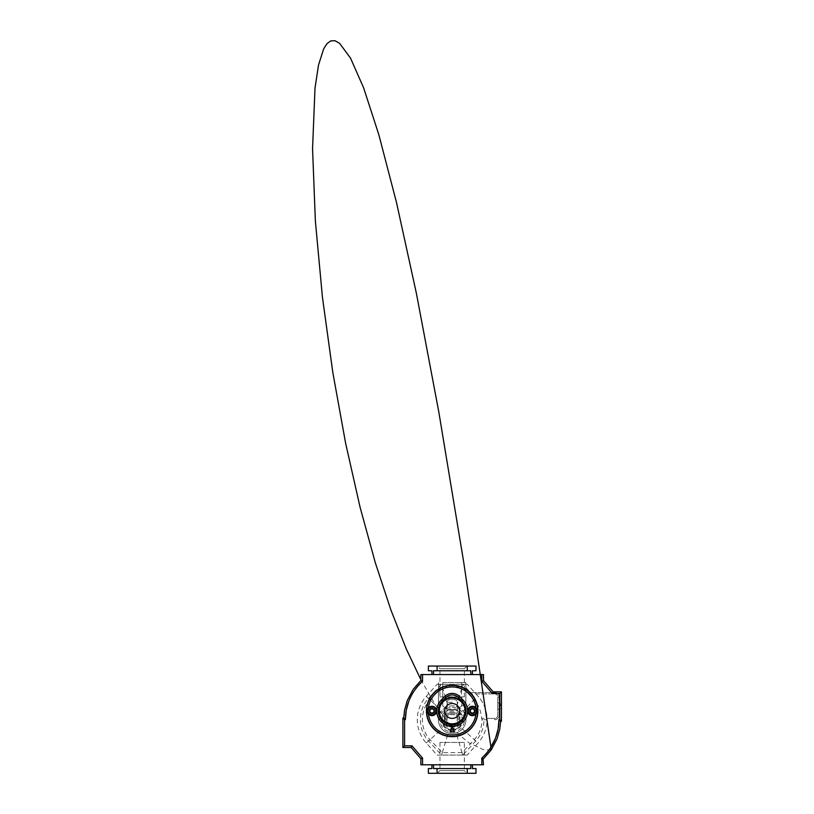 <?xml version="1.0" encoding="UTF-8"?>
<svg xmlns="http://www.w3.org/2000/svg" width="814" height="814" viewBox="0 0 814 814"><rect width="100%" height="100%" fill="white"/><g stroke="black" fill="none" stroke-linecap="round" stroke-linejoin="round"><path stroke-width="0.61" stroke-dasharray="4.07 3.05" d="M439.977 696.876L464.377 696.876L439.977 696.876L439.977 668.721L464.377 668.721L467.063 666.045L437.291 666.045L467.063 666.045M464.377 696.876L464.377 668.721L439.977 668.721L437.291 666.045M464.377 742.46L439.977 742.46L464.377 742.46L464.377 770.614L439.977 770.614L437.291 773.3L467.063 773.3L437.291 773.3M439.977 742.46L439.977 770.614L464.377 770.614L467.063 773.3M418.07 685.826L422.547 681.298L422.547 674.552L422.547 681.298L414.601 690.272M486.273 753.52L481.807 758.048A51.486 51.486 0 0 0 498.972 719.668L499.776 719.668L499.776 693.528L492.399 693.528L481.807 681.257L481.807 674.552L422.547 674.552L422.547 681.298A51.486 51.486 0 0 0 405.382 719.668L404.578 719.668L404.578 745.817L411.955 745.817L422.547 758.078L422.547 764.784L481.807 764.784L481.807 758.048L489.743 749.073M406.237 710.317L405.85 712.759M405.596 715.038L405.382 719.668L404.578 719.668L404.578 745.817L411.955 745.817L422.547 758.078L422.547 764.784L422.547 758.078L411.955 745.817L404.578 745.817L404.578 719.668L405.382 719.668L402.899 717.999L404.578 719.668M411.945 694.525L410.531 697.232M409.391 699.755L414.316 690.699M498.107 729.018L498.504 726.587M498.758 724.297L498.972 719.668L499.776 719.668L499.776 693.528L492.399 693.528L481.807 681.257L481.807 674.552L481.807 681.257L492.399 693.528L499.776 693.528L499.776 719.668L498.972 719.668L501.444 721.346L499.776 719.668M492.409 744.81L493.823 742.114M494.963 739.58L495.492 738.257M481.807 764.784L481.807 758.048L481.807 764.784L483.485 764.784L483.485 758.79L491.127 750.03L497.059 738.858L499.755 729.324L500.641 721.346L499.755 729.324M472.425 764.784L472.425 768.569L475.976 768.569L475.976 773.3L428.378 773.3L428.378 768.569L431.929 768.569L431.929 764.784L472.425 764.784L431.929 764.784M433.536 674.552L472.425 674.552L433.536 674.552L433.536 670.777L470.807 670.777L433.536 670.777L470.807 670.777L470.807 674.552M501.444 721.346L501.444 691.849L493.162 691.849L483.485 680.636L483.485 674.552L481.807 674.552M422.547 674.552L420.869 674.552L420.869 680.545L413.064 689.55L407.295 700.478L404.589 710.011L403.703 717.999L404.589 710.011M402.899 717.999L402.899 747.486L411.182 747.486L420.869 758.709L420.869 764.784L422.547 764.784M472.425 674.552L472.425 670.777L475.976 670.777L475.976 666.045L428.378 666.045L428.378 670.777L431.929 670.777L431.929 674.552M467.256 666.045L467.256 670.777M437.087 666.045L437.087 670.777M467.256 773.3L467.256 768.569L433.536 768.569L467.256 768.569M470.807 764.784L470.807 768.569L433.536 768.569L433.536 764.784M437.087 773.3L437.087 768.569M481.807 758.048L483.485 758.79L489.448 752.329L491.107 750.05L490.771 747.537M501.444 691.849L499.776 693.528M493.162 691.849L492.399 693.528M483.485 680.636L481.807 681.257M422.547 681.298L420.869 680.545L413.237 689.305M402.899 747.486L404.578 745.817M411.182 747.486L411.955 745.817M420.869 758.709L422.547 758.078M500.417 706.104L500.417 703.55L500.417 706.104M499.745 706.104L499.745 702.889L499.745 706.104M499.104 706.104L499.104 702.889L499.104 709.32L497.73 709.32L497.73 702.889L497.73 709.32L499.104 709.32L499.104 702.889L497.73 702.889L499.104 702.889L499.104 706.104M463.044 711.151C464.977 713.675 465.964 716.513 465.984 719.668A13.807 13.807 0 0 0 452.177 705.86A13.807 13.807 0 0 0 438.37 719.668C438.4 716.33 439.479 713.359 441.626 710.764C443.396 708.689 445.594 707.244 448.219 706.44C451.098 705.606 453.958 705.677 456.796 706.654C459.3 707.559 461.385 709.055 463.044 711.151L473.962 699.857C478.418 704.517 480.972 710.693 481.623 718.386L482.01 719.301C482.02 727.116 479.415 733.933 474.226 739.753L462.037 752.635L456.135 732.905C453.5 733.668 450.864 733.668 448.219 732.905C445.787 732.162 443.701 730.85 441.971 728.978C439.611 726.322 438.41 723.229 438.37 719.668A13.807 13.807 0 0 0 452.177 733.475A13.807 13.807 0 0 0 465.984 719.668C465.944 723.208 464.743 726.312 462.383 728.978C460.663 730.85 458.577 732.152 456.135 732.905M483.994 719.729L487.098 719.729C487.352 707.549 479.934 697.974 478.154 696.326L467.236 684.279L441.473 684.279L428.713 698.229C417.684 709.757 417.613 729.497 428.683 741.086L441.473 755.066L462.871 755.066L475.661 741.096C481.105 735.011 483.882 727.889 483.994 719.729L487.098 719.729L487.077 718.386L494.749 718.386L481.623 718.386M474.715 692.592L470.472 692.592L462.871 684.289L462.108 686.721L473.962 699.857M467.236 684.279L437.108 684.279L426.241 696.367C424.399 698.086 417.063 707.641 417.307 719.739C417.104 731.837 424.46 741.32 426.241 742.979L437.108 755.066L467.236 755.066L478.113 742.979C479.894 741.32 487.25 731.827 487.037 719.729M467.236 755.066L462.871 755.066M462.383 728.978L478.113 742.979M437.108 755.066L441.473 755.066M437.108 684.279L441.473 684.279L448.219 706.44M462.016 752.563L442.317 752.635L430.138 739.763C419.759 728.886 419.831 710.378 430.158 699.552L442.317 686.711M426.241 696.367L441.626 710.764M442.338 752.563L448.219 732.905M442.338 686.782L462.087 686.802L456.796 706.654M468.498 693.925L494.749 693.925L475.997 693.925L474.796 692.592L494.749 692.592A4.355 4.355 0 0 1 499.104 696.947L499.104 715.364L499.104 696.947A4.355 4.355 0 0 0 494.749 692.592L470.472 692.592M482.01 719.301L482.834 719.729M462.037 752.635L462.871 755.056M442.317 752.635L441.483 755.056M468.874 692.592L468.142 693.019M475.997 693.925L478.154 696.326C479.853 697.964 486.823 706.745 487.077 718.386M499.104 715.364A4.355 4.355 0 0 1 494.749 719.729A4.355 4.355 0 0 0 499.104 715.364A4.355 4.355 0 0 1 494.749 719.729A4.355 4.355 0 0 0 499.104 715.364L497.761 715.364A3.012 3.012 0 0 1 494.749 718.386A3.012 3.012 0 0 0 497.761 715.364L497.761 696.947L497.761 715.364L499.104 715.364M452.177 707.335A12.332 12.332 0 0 1 464.509 719.668A12.332 12.332 0 0 1 452.177 732.01A12.332 12.332 0 0 1 439.845 719.668A12.332 12.332 0 0 1 452.177 707.335M452.177 712.301A7.377 7.377 0 0 1 459.554 719.668A7.377 7.377 0 0 1 452.177 727.044A7.377 7.377 0 0 1 444.8 719.668A7.377 7.377 0 0 1 452.177 712.301A7.377 7.377 0 0 1 459.554 719.668A7.377 7.377 0 0 1 452.177 727.044A7.377 7.377 0 0 1 444.8 719.668A7.377 7.377 0 0 1 452.177 712.301M452.177 730.484A10.816 10.816 0 0 1 441.361 719.668A10.816 10.816 0 0 1 452.177 708.852A10.816 10.816 0 0 1 462.993 719.668A10.816 10.816 0 0 1 452.177 730.484M442.124 719.668A10.053 10.053 0 0 1 452.177 709.615A10.053 10.053 0 0 1 462.23 719.668A10.053 10.053 0 0 1 452.177 729.731A10.053 10.053 0 0 1 442.124 719.668C442.083 721.926 442.867 724.073 444.464 726.129L444.464 713.217C442.867 715.262 442.083 717.419 442.124 719.668M452.177 729.731A10.053 10.053 0 0 1 444.464 726.129L444.464 713.217A10.053 10.053 0 0 1 459.89 713.217L459.89 726.129C461.487 724.073 462.26 721.926 462.23 719.668C462.26 717.419 461.487 715.262 459.89 713.217L459.89 726.129A10.053 10.053 0 0 1 452.177 729.731A10.053 10.053 0 0 0 459.89 726.129M452.177 724.796A5.118 5.118 0 0 1 447.059 719.668A5.118 5.118 0 0 1 452.177 714.55A5.118 5.118 0 0 1 457.295 719.668A5.118 5.118 0 0 1 452.177 724.796M452.177 713.542A6.125 6.125 0 0 0 446.052 719.668A6.125 6.125 0 0 0 452.177 725.793A6.125 6.125 0 0 0 458.302 719.668A6.125 6.125 0 0 0 452.177 713.542A6.125 6.125 0 0 1 458.302 719.668A6.125 6.125 0 0 1 452.177 725.793A6.125 6.125 0 0 1 446.052 719.668A6.125 6.125 0 0 1 452.177 713.542A6.125 6.125 0 0 0 446.052 719.668A6.125 6.125 0 0 0 452.177 725.793M446.815 708.679L447.1 702.299C447.344 700.559 448.351 699.674 450.142 699.613L454.212 699.613C455.993 699.664 457 700.559 457.244 702.299L457.539 708.679L457.244 702.299C457.01 700.559 456.003 699.674 454.212 699.613L450.142 699.613C448.361 699.664 447.344 700.559 447.1 702.299L446.815 711.161C446.459 709.462 457.895 709.452 457.539 711.161C457.885 709.452 446.459 709.452 446.815 711.161M457.539 708.679L457.539 711.161M442.796 682.529L461.558 682.529L442.796 682.529L442.796 706.196L438.502 703.713L447.1 708.679L442.796 706.196L442.796 682.529M465.852 682.529L461.558 682.529L465.852 682.529L465.852 703.713L457.244 708.679L465.852 703.713L465.852 682.529M438.502 682.529L438.502 703.713L438.502 682.529M461.558 682.529L461.558 706.196L461.558 682.529M463.156 700.121A15.425 15.425 0 0 1 452.177 726.383A15.425 15.425 0 0 1 441.198 700.121L444.77 696.499A10.399 10.399 0 0 1 459.574 696.499L463.156 700.121A15.405 15.405 0 0 1 452.177 726.363A15.405 15.405 0 0 1 441.208 700.132L444.78 696.509A10.389 10.389 0 0 1 459.564 696.509L463.146 700.132M431.949 715.648A4.691 4.691 0 0 0 436.64 710.958A4.691 4.691 0 0 0 431.949 706.267A4.691 4.691 0 0 0 427.258 710.958A4.691 4.691 0 0 0 431.949 715.648M472.405 715.648A4.691 4.691 0 0 0 477.096 710.958A4.691 4.691 0 0 0 472.405 706.267A4.691 4.691 0 0 0 467.714 710.958A4.691 4.691 0 0 0 472.405 715.648M431.949 715.313A4.355 4.355 0 0 0 436.304 710.958A4.355 4.355 0 0 0 428.317 708.556A23.982 23.982 0 0 0 428.317 713.359A4.355 4.355 0 0 0 436.304 710.958A4.355 4.355 0 0 0 431.949 706.603A4.355 4.355 0 0 0 427.594 710.958A4.355 4.355 0 0 0 431.949 715.313M472.405 715.313A4.355 4.355 0 0 0 476.76 710.958A4.355 4.355 0 0 0 472.405 706.603A4.355 4.355 0 0 0 468.05 710.958A4.355 4.355 0 0 0 476.037 713.359A4.355 4.355 0 0 0 472.405 706.603A4.355 4.355 0 0 0 468.05 710.958A4.355 4.355 0 0 0 472.405 715.313M475.966 714.01A23.982 23.982 0 0 0 475.966 707.895M431.949 713.919A2.961 2.961 0 0 1 428.988 710.958A2.961 2.961 0 0 1 431.949 707.997A2.961 2.961 0 0 1 434.91 710.958A2.961 2.961 0 0 1 431.949 713.919A2.961 2.961 0 0 1 428.988 710.958A2.961 2.961 0 0 1 431.949 707.997A2.961 2.961 0 0 1 434.91 710.958A2.961 2.961 0 0 1 431.949 713.919M472.405 713.919A2.961 2.961 0 0 1 469.444 710.958A2.961 2.961 0 0 1 472.405 707.997A2.961 2.961 0 0 1 475.366 710.958A2.961 2.961 0 0 1 472.405 713.919A2.961 2.961 0 0 1 469.444 710.958A2.961 2.961 0 0 1 472.405 707.997A2.961 2.961 0 0 1 475.366 710.958A2.961 2.961 0 0 1 472.405 713.919M428.388 707.895A23.982 23.982 0 0 0 428.317 708.556A4.355 4.355 0 0 0 428.317 713.359A23.982 23.982 0 0 0 428.388 714.01M429.934 712.118L431.949 713.278L433.954 712.118L433.954 709.798L431.949 708.638L429.934 709.798L429.934 712.118M470.39 712.118L472.405 713.278L474.42 712.118L474.42 709.798L472.405 708.638L470.39 709.798L470.39 712.118M458.475 697.588A8.852 8.852 0 0 0 445.869 697.588L442.297 701.21A13.879 13.879 0 0 0 442.389 720.787A13.879 13.879 0 0 0 461.965 720.787A13.879 13.879 0 0 0 462.057 701.21L458.475 697.588M494.749 692.592A4.355 4.355 0 0 1 499.104 696.947A4.355 4.355 0 0 0 494.749 692.592L494.749 693.925A3.012 3.012 0 0 1 497.761 696.947A3.012 3.012 0 0 0 494.749 693.925L494.749 692.592M426.241 742.979L441.971 728.978M474.216 739.763L475.661 741.096M430.128 739.753L428.683 741.086M430.179 699.531L428.744 698.188M499.104 696.947L497.761 696.947L499.104 696.947M494.749 719.729L494.749 718.386L494.749 719.729M459.89 723.727A8.71 8.71 0 0 1 444.464 723.727M444.464 715.608A8.71 8.71 0 0 1 459.89 715.608M452.177 727.136A7.468 7.468 0 0 1 444.709 719.668A7.468 7.468 0 0 1 452.177 712.199A7.468 7.468 0 0 1 459.645 719.668A7.468 7.468 0 0 1 452.177 727.136M452.177 702.299L447.1 702.299L452.177 702.299M444.464 713.217A10.053 10.053 0 0 1 459.89 713.217M442.297 701.21A13.879 13.879 0 0 0 442.389 720.787A13.879 13.879 0 0 0 461.965 720.787A13.879 13.879 0 0 0 462.057 701.21M452.177 694.953A8.852 8.852 0 0 0 445.869 697.588M420.869 679.7L435.287 704.7L448.239 722.761L459.554 735.123L469.149 742.999L483.241 749.582L491.117 750.04M497.059 738.858L491.3 749.775L490.954 747.262M407.295 700.478L413.064 689.55M500.417 703.55L499.104 702.889L500.417 703.55M499.745 709.32L500.417 708.648L499.745 709.32"/><path stroke-width="1.22" d="M405.85 712.759L405.606 714.845M408.852 701.088L406.237 710.317L408.852 701.088M413.848 691.391L411.945 694.525M410.531 697.232L409.391 699.755M422.547 681.298L422.547 674.552L481.807 674.552L481.807 681.257L492.399 693.528L499.776 693.528L499.776 719.668L498.972 719.668A51.486 51.486 0 0 1 481.807 758.048L481.807 764.784L422.547 764.784L422.547 758.078L411.955 745.817L404.578 745.817L404.578 719.668L405.382 719.668A51.486 51.486 0 0 1 422.547 681.298L420.869 680.545L420.869 674.552L422.547 674.552M498.504 726.587L498.758 724.297M495.492 738.257L498.107 729.018L495.492 738.257L490.038 748.646L492.409 744.81M493.823 742.114L494.963 739.58M431.929 764.784L431.929 768.569L428.378 768.569L428.378 773.3L475.976 773.3L475.976 768.569L472.425 768.569L472.425 764.784M481.807 674.552L482.967 674.552M414.601 690.272L418.07 685.826M421.387 680.779L420.869 680.545L413.227 689.316L407.295 700.478L404.589 710.011L403.703 717.999L405.382 719.668L406.237 710.317M422.547 764.784L421.387 764.784M482.967 758.567L483.485 764.784L481.807 764.784M489.743 749.073L486.273 753.52M481.807 758.048L483.485 758.79L491.28 749.796L497.059 738.858L499.755 729.324L500.641 721.346L498.972 719.668L498.107 729.018M431.929 674.552L431.929 670.777L428.378 670.777L428.378 666.045L475.976 666.045L475.976 670.777L472.425 670.777L472.425 674.552M467.256 666.045L467.256 670.777L470.807 670.777L470.807 674.552M437.087 666.045L437.087 670.777L467.256 670.777M433.536 674.552L433.536 670.777L437.087 670.777M467.256 773.3L467.256 768.569L470.807 768.569L470.807 764.784M437.087 773.3L437.087 768.569L467.256 768.569M433.536 764.784L433.536 768.569L437.087 768.569M500.641 721.346L501.444 721.346L501.444 691.849L493.162 691.849L483.485 680.636L483.485 674.552M499.776 719.668L501.444 721.346M499.776 693.528L501.444 691.849M492.399 693.528L493.162 691.849M481.807 681.257L483.485 680.636M404.578 719.668L402.899 717.999L402.899 747.486L411.182 747.486L420.869 758.709L420.869 764.784M403.703 717.999L402.899 717.999M404.578 745.817L402.899 747.486M411.955 745.817L411.182 747.486M422.547 758.078L420.869 758.709M452.177 726.383A15.425 15.425 0 0 0 463.156 700.121L459.574 696.499A10.399 10.399 0 0 0 444.77 696.499L441.198 700.121A15.425 15.425 0 0 0 452.177 726.383M431.949 706.267A4.691 4.691 0 0 1 436.64 710.958A4.691 4.691 0 0 1 431.949 715.648A4.691 4.691 0 0 1 427.258 710.958A4.691 4.691 0 0 1 431.949 706.267A4.691 4.691 0 0 0 427.258 710.958A4.691 4.691 0 0 0 431.949 715.648M472.405 706.267A4.691 4.691 0 0 1 477.096 710.958A4.691 4.691 0 0 1 472.405 715.648A4.691 4.691 0 0 1 467.714 710.958A4.691 4.691 0 0 1 472.405 706.267A4.691 4.691 0 0 0 467.714 710.958A4.691 4.691 0 0 0 472.405 715.648M452.177 685.225A25.733 25.733 0 0 1 477.899 710.958A25.733 25.733 0 0 1 452.177 736.68A25.733 25.733 0 0 1 426.444 710.958A25.733 25.733 0 0 1 452.177 685.225M454.304 731.898L452.177 726.963L450.05 731.898L454.304 731.898L452.177 726.963M452.177 727.411L450.05 731.898M450.315 731.725L454.029 731.725M470.39 712.118L472.405 713.278L474.42 712.118L474.42 709.798L472.405 708.638L470.39 709.798L470.39 712.118M429.934 712.118L431.949 713.278L433.954 712.118L433.954 709.798L431.949 708.638L429.934 709.798L429.934 712.118M452.177 726.363A15.405 15.405 0 0 1 441.208 700.132L444.78 696.509A10.389 10.389 0 0 1 459.564 696.509L463.146 700.132A15.405 15.405 0 0 1 452.177 726.363M452.177 697.486A13.472 13.472 0 0 1 465.649 710.958A13.472 13.472 0 0 1 452.177 724.419A13.472 13.472 0 0 1 438.705 710.958A13.472 13.472 0 0 1 452.177 697.486M459.564 696.509L458.475 697.588L462.057 701.21A13.879 13.879 0 0 1 461.965 720.787A13.879 13.879 0 0 1 442.389 720.787A13.879 13.879 0 0 1 442.297 701.21L441.208 700.132M458.475 697.588A8.852 8.852 0 0 0 445.869 697.588L442.297 701.21M431.949 714.977A4.019 4.019 0 0 0 435.968 710.958A4.019 4.019 0 0 0 431.949 706.928A4.019 4.019 0 0 0 427.93 710.958A4.019 4.019 0 0 0 431.949 714.977M472.405 714.977A4.019 4.019 0 0 0 476.424 710.958A4.019 4.019 0 0 0 472.405 706.928A4.019 4.019 0 0 0 468.386 710.958A4.019 4.019 0 0 0 472.405 714.977M428.388 714.01A23.982 23.982 0 0 0 475.966 714.01M452.177 685.439A25.519 25.519 0 0 1 477.696 710.958A25.519 25.519 0 0 1 452.177 736.477A25.519 25.519 0 0 1 426.658 710.958A25.519 25.519 0 0 1 452.177 685.439M475.966 707.895A23.982 23.982 0 0 0 428.388 707.895M452.177 698.076A12.882 12.882 0 0 1 465.059 710.958A12.882 12.882 0 0 1 452.177 723.839A12.882 12.882 0 0 1 439.295 710.958A12.882 12.882 0 0 1 452.177 698.076M452.177 718.396A7.438 7.438 0 0 0 459.615 710.958A7.438 7.438 0 0 0 452.177 703.51A7.438 7.438 0 0 0 444.729 710.958A7.438 7.438 0 0 0 452.177 718.396M462.057 701.21L463.146 700.132M444.78 696.509L445.869 697.588M491.117 750.04L490.771 747.537M490.954 747.262L463.654 561.813L438.817 412.037L416.432 293.549L396.469 202.36L378.876 134.859L363.593 87.77L350.529 58.14L339.591 43.315L334.89 40.7L330.677 40.914L326.953 43.702L323.687 48.809L318.498 65.12L314.998 88.156L312.556 148.718L315.354 220.798L322.425 297.13L332.814 372.476L345.624 443.243L360.053 507.153L375.376 562.932L390.954 610.144L406.257 648.89L420.869 679.7M497.059 738.858L499.755 729.324M407.295 700.478L404.589 710.011"/></g></svg>
